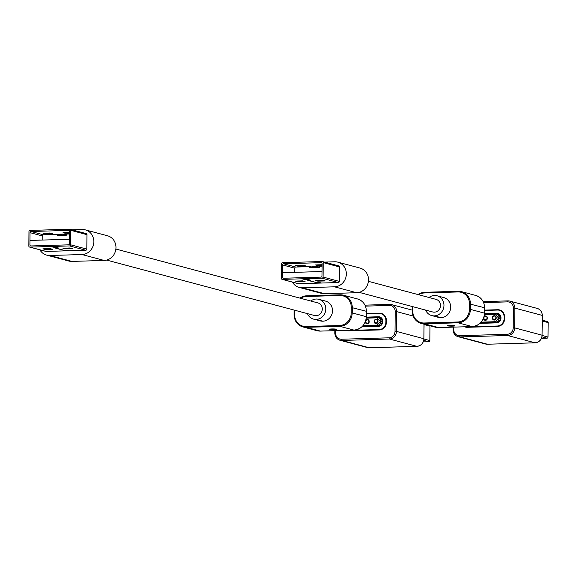 <?xml version="1.0" encoding="UTF-8"?>
<svg xmlns="http://www.w3.org/2000/svg" width="577" height="577" viewBox="0 0 577 577"><rect width="100%" height="100%" fill="white"/><g stroke="black" fill="none" stroke-linecap="round" stroke-linejoin="round"><path stroke-width="0.87" d="M333.29 328.94A3.729 0.375 0.5 0 1 332.857 328.94M329.597 329.417A3.729 0.375 -179.5 0 0 333.751 329.683A3.729 0.375 -179.5 0 0 336.795 329.344A3.729 0.375 -179.5 0 0 333.073 328.94A3.729 0.375 -179.5 0 0 329.344 329.279A3.729 0.375 -179.5 0 0 329.597 329.417M307.44 313.628A10.249 9.506 -75.1 0 0 313.571 319.117L320.285 320.906A10.249 9.506 -75.1 0 0 322.839 321.201A10.249 9.506 -75.1 0 0 332.388 312.092A10.249 9.506 -75.1 0 0 325.565 301.1L318.85 299.312A10.249 9.506 -75.1 0 0 316.297 299.016A10.249 9.506 -75.1 0 0 310.801 301.021M313.571 319.117A10.249 9.506 -75.1 0 0 316.124 319.413A10.249 9.506 -75.1 0 0 325.673 310.303A10.249 9.506 -75.1 0 0 318.85 299.312M367.268 323.192A1.681 1.558 104.9 0 1 365.933 320.733A1.681 1.558 104.9 0 1 368.645 320.646A1.681 1.558 104.9 0 1 367.268 323.192M365.739 320.682A2.048 1.904 104.9 0 1 369.193 321.771A2.048 1.904 104.9 0 1 366.748 323.805A2.048 1.904 104.9 0 1 365.371 321.721A2.048 1.904 -75.1 0 0 369.193 321.468A2.048 1.904 -75.1 0 0 365.876 320.199M366.756 323.502L367.426 323.683A2.048 1.904 -75.1 0 0 367.866 323.74M376.096 322.925A1.681 1.558 104.9 0 1 374.762 320.466A1.681 1.558 104.9 0 1 377.473 320.386A1.681 1.558 104.9 0 1 376.096 322.925M378.022 321.201A2.048 1.904 -75.1 0 0 376.637 319.276A2.048 1.904 -75.1 0 0 374.199 321.317A2.048 1.904 -75.1 0 0 375.584 323.243A2.048 1.904 -75.1 0 0 378.022 321.201M375.584 323.243L376.254 323.416A2.048 1.904 -75.1 0 0 376.694 323.481M361.873 326.827L378.397 326.337A4.284 3.974 -75.1 0 0 382.428 321.952L382.436 321.577A4.284 3.974 -75.1 0 0 378.476 317.429L366.301 317.797M380.423 321.245L382.082 321.591L382.082 321.959L380.416 321.62L377.149 317.826L366.265 318.151M363.005 325.659L377.084 325.24L378.397 325.962A3.909 3.628 -75.1 0 0 382.082 321.959M378.397 325.962L362.277 326.445M382.082 321.591A3.909 3.628 -75.1 0 0 379.442 317.92L378.26 317.602A3.909 3.628 -75.1 0 0 377.286 317.487L366.294 317.819L377.257 317.494M377.084 325.24L380.416 321.62M374.199 321.62A2.048 1.904 104.9 0 1 376.637 319.579A2.048 1.904 104.9 0 1 378.022 321.504A2.048 1.904 104.9 0 1 375.577 323.546A2.048 1.904 104.9 0 1 374.199 321.62M366.532 323.43A2.048 1.904 -75.1 0 0 367.095 323.863M375.36 323.163A2.048 1.904 -75.1 0 0 375.923 323.596M423.273 341.88L428.783 341.721L423.763 340.38M423.936 339.002L429.836 340.574L429.959 326.113L424.066 324.541M429.908 325.753A1.118 1.039 104.9 0 1 429.959 326.113M429.836 340.574A1.118 1.039 104.9 0 1 428.783 341.721M451.481 325.414A3.729 0.375 0.5 0 1 451.048 325.406M447.781 325.882A3.729 0.375 -179.5 0 0 451.942 326.149A3.729 0.375 -179.5 0 0 454.986 325.817A3.729 0.375 -179.5 0 0 451.264 325.414A3.729 0.375 -179.5 0 0 447.536 325.753A3.729 0.375 -179.5 0 0 447.781 325.882M425.631 310.094A10.249 9.506 -75.1 0 0 431.762 315.583L438.477 317.372A10.249 9.506 -75.1 0 0 441.03 317.667A10.249 9.506 -75.1 0 0 450.579 308.565A10.249 9.506 -75.1 0 0 443.756 297.573L437.041 295.777A10.249 9.506 -75.1 0 0 434.488 295.482A10.249 9.506 -75.1 0 0 428.992 297.494M431.762 315.583A10.249 9.506 -75.1 0 0 434.315 315.879A10.249 9.506 -75.1 0 0 443.864 306.776A10.249 9.506 -75.1 0 0 437.041 295.777M485.459 319.658A1.681 1.558 104.9 0 1 484.125 317.199A1.681 1.558 104.9 0 1 486.837 317.119A1.681 1.558 104.9 0 1 485.459 319.658M483.93 317.148A2.048 1.904 104.9 0 1 487.377 318.237A2.048 1.904 104.9 0 1 484.94 320.278A2.048 1.904 104.9 0 1 483.562 318.194A2.048 1.904 -75.1 0 0 487.385 317.934A2.048 1.904 -75.1 0 0 484.067 316.665M484.94 319.975L485.618 320.148A2.048 1.904 -75.1 0 0 486.058 320.213M494.287 319.398A1.681 1.558 104.9 0 1 492.953 316.932A1.681 1.558 104.9 0 1 495.665 316.852A1.681 1.558 104.9 0 1 494.287 319.398M496.213 317.675A2.048 1.904 -75.1 0 0 494.828 315.749A2.048 1.904 -75.1 0 0 492.39 317.783A2.048 1.904 -75.1 0 0 493.775 319.708A2.048 1.904 -75.1 0 0 496.213 317.675M493.775 319.708L494.446 319.889A2.048 1.904 -75.1 0 0 494.886 319.947M480.064 323.293L496.588 322.803A4.284 3.974 -75.1 0 0 500.62 318.417L500.627 318.05A4.284 3.974 -75.1 0 0 496.66 313.902L484.485 314.263M498.607 317.718L500.273 318.057L500.273 318.432L498.607 318.086L495.34 314.292L484.449 314.616M481.196 322.132L495.275 321.706L496.588 322.428A3.909 3.628 -75.1 0 0 500.273 318.432M496.588 322.428L480.468 322.911M500.273 318.057A3.909 3.628 -75.1 0 0 497.634 314.386L496.451 314.068A3.909 3.628 -75.1 0 0 495.477 313.96L484.485 314.285L495.34 314.292M495.275 321.706L498.607 318.086M492.383 318.086A2.048 1.904 104.9 0 1 494.828 316.052A2.048 1.904 104.9 0 1 496.213 317.977A2.048 1.904 104.9 0 1 493.768 320.011A2.048 1.904 104.9 0 1 492.383 318.086M484.723 319.896A2.048 1.904 -75.1 0 0 485.286 320.329M493.551 319.636A2.048 1.904 -75.1 0 0 494.114 320.069M541.457 338.353L546.974 338.187L541.947 336.845M542.128 335.468L548.02 337.04L548.15 322.579L542.257 321.014M547.119 321.497A1.118 1.039 104.9 0 1 548.15 322.579M548.02 337.04A1.118 1.039 104.9 0 1 546.974 338.187M106.651 260.083L314.523 315.511A6.52 6.051 -75.1 0 0 322.283 309.027A6.52 6.051 -75.1 0 0 317.884 302.911L115.898 249.055M71.988 229.812L82.208 229.509A12.579 11.67 -75.1 0 1 85.338 229.87A12.579 11.67 -75.1 0 1 93.712 243.364A12.579 11.67 -75.1 0 1 81.992 254.536L49.838 255.496L71.995 261.41A12.579 11.67 104.9 0 1 68.865 261.049L46.701 255.135A12.579 11.67 -75.1 0 0 49.838 255.496M85.338 229.87L107.502 235.777A12.579 11.67 104.9 0 1 115.869 249.271A12.579 11.67 104.9 0 1 104.148 260.443L71.995 261.41M85.908 233.57A1.118 1.039 104.9 0 1 86.939 234.651L86.817 249.113A1.118 1.039 104.9 0 1 85.764 250.252L46.138 251.435A1.118 1.039 104.9 0 1 45.857 251.406L29.607 247.071A1.118 1.039 -75.1 0 0 29.881 247.107L49.521 246.516L57.851 247.894L55.241 248.045L63.124 250.144L66.196 250.122L68.62 250.764M39.878 249.812A12.579 11.67 -75.1 0 0 46.701 255.135M29.607 247.071A1.118 1.039 -75.1 0 1 28.85 246.026L28.973 231.565A1.118 1.039 -75.1 0 1 30.026 230.418L69.658 229.235A1.118 1.039 -75.1 0 1 70.69 230.317L70.567 244.778L86.817 249.113M69.622 233.173L65.1 233.231L63.03 232.668L69.629 232.416M31.064 231.5L68.605 230.382A1.118 1.039 104.9 0 1 69.637 231.456L69.528 243.696A1.118 1.039 104.9 0 1 68.475 244.843A1.118 1.039 -75.1 0 0 69.528 243.696L69.572 239.246L29.939 240.429L29.903 244.879A1.118 1.039 -75.1 0 0 30.66 245.932A1.118 1.039 104.9 0 1 29.903 244.879L30.011 232.646A1.118 1.039 104.9 0 1 31.064 231.5L43.282 234.76L57.188 234.341A5.215 0.519 0.5 0 0 59.857 234.651M46.081 233.122L46.073 233.88L52.68 233.685L50.127 233L43.044 233.267L45.107 233.829L45.114 233.151M46.073 233.88L45.107 233.829M62.871 234.053L64.891 234.219L63.484 234.954A1.789 0.642 -91.7 0 1 63.412 234.94L63.383 234.933A1.789 0.642 -91.7 0 1 62.871 234.053L59.489 234.269L61.047 235.027A1.789 0.642 -91.7 0 1 60.982 235.012L63.412 234.94L60.982 235.012M30.934 245.961L68.475 244.843L30.934 245.961A1.118 1.039 104.9 0 1 30.66 245.932A1.118 1.039 -75.1 0 0 30.934 245.961M45.944 248.694L45.936 249.452L52.543 249.257L49.99 248.579L42.907 248.838L44.97 249.401L44.977 248.723M45.936 249.452L44.97 249.401M49.521 246.516L55.37 247.129L58.255 247.915L55.587 248.031L63.47 250.137L66.543 250.108L68.966 250.757M49.874 246.509L69.514 245.925A1.118 1.039 -75.1 0 0 70.567 244.778M72.529 248.658L65.922 248.853L62.9 248.24L69.976 247.98L72.529 248.456M66.918 234.428A5.215 0.519 0.5 0 1 64.393 234.68M57.188 234.341L57.181 235.459L66.91 235.164L66.925 234.053L69.615 233.973M43.282 234.76A1.118 1.039 -75.1 0 0 42.229 235.899L30.011 232.646M42.193 240.068L42.229 235.899M359.154 292.366L432.714 311.984A6.52 6.051 -75.1 0 0 440.475 305.5A6.52 6.051 -75.1 0 0 436.068 299.376L368.4 281.331M282.11 279.355A1.118 1.039 -75.1 0 1 281.352 278.309L281.475 263.84A1.118 1.039 -75.1 0 1 282.528 262.701L322.161 261.518A1.118 1.039 -75.1 0 1 323.192 262.6L323.07 277.061L339.319 281.396A1.118 1.039 104.9 0 1 338.266 282.535L298.641 283.718A1.118 1.039 104.9 0 1 298.359 283.689L282.11 279.355A1.118 1.039 -75.1 0 0 282.384 279.383L302.023 278.799L304.447 279.448L307.527 279.419L310.383 280.191L307.743 280.321L315.626 282.427L318.699 282.405L321.122 283.047M322.125 265.456L317.602 265.514L315.532 264.951L322.132 264.699M283.567 263.783L321.108 262.658A1.118 1.039 104.9 0 1 322.139 263.739L322.031 275.979A1.118 1.039 104.9 0 1 320.978 277.119A1.118 1.039 -75.1 0 0 322.031 275.979L322.074 271.529L282.442 272.712L282.405 277.162A1.118 1.039 -75.1 0 0 283.163 278.208A1.118 1.039 104.9 0 1 282.405 277.162L282.514 264.922A1.118 1.039 104.9 0 1 283.567 263.783L295.785 267.043L309.69 266.624A5.215 0.519 0.5 0 0 312.359 266.935M298.583 265.406L298.576 266.163L305.659 265.896L302.629 265.283L295.547 265.543L297.609 266.112L297.617 265.434M298.576 266.163L297.609 266.112M315.886 267.216A1.789 0.642 -91.7 0 1 315.374 266.336L311.991 266.552L313.549 267.302A1.789 0.642 -91.7 0 1 313.484 267.295L315.915 267.223L313.484 267.295M315.374 266.336L317.393 266.502L315.987 267.23A1.789 0.642 -91.7 0 1 315.915 267.223M283.437 278.244L320.978 277.119L283.437 278.244A1.118 1.039 104.9 0 1 283.163 278.208A1.118 1.039 -75.1 0 0 283.437 278.244M298.446 280.977L298.439 281.735L305.045 281.54L302.492 280.855L295.41 281.122L297.472 281.684L297.48 281.006M298.439 281.735L297.472 281.684M302.023 278.799L307.873 279.412L310.758 280.198L308.068 280.299L315.972 282.413L319.045 282.391L321.468 283.04M302.377 278.792L322.016 278.201A1.118 1.039 -75.1 0 0 323.07 277.061M325.031 280.941L318.425 281.136L315.395 280.523L322.478 280.263L325.031 280.732M319.42 266.711A5.215 0.519 0.5 0 1 316.896 266.963M309.69 266.624L309.683 267.735L319.413 267.447L319.427 266.336L322.117 266.257M295.785 267.043A1.118 1.039 -75.1 0 0 294.732 268.182L282.514 264.922M294.696 272.344L294.732 268.182M324.49 262.095L334.71 261.792A12.579 11.67 -75.1 0 1 337.841 262.153A12.579 11.67 -75.1 0 1 346.214 275.647A12.579 11.67 -75.1 0 1 334.494 286.819L302.341 287.779L324.498 293.686A12.579 11.67 104.9 0 1 321.367 293.325L299.203 287.418A12.579 11.67 -75.1 0 0 302.341 287.779M337.841 262.153L360.005 268.06A12.579 11.67 104.9 0 1 368.371 281.554A12.579 11.67 104.9 0 1 356.651 292.727L324.498 293.686M338.41 265.853A1.118 1.039 104.9 0 1 339.442 266.927L339.319 281.396M292.38 282.095A12.579 11.67 -75.1 0 0 299.203 287.418M294.609 310.202L294.573 314.559A12.369 11.482 -75.1 0 0 306.005 326.524L306.264 327.339A13.12 12.175 104.9 0 1 303.004 326.964A13.12 12.175 104.9 0 1 294.147 314.653L294.097 314.624C294.4 320.956 297.364 325.067 303.004 326.964L317.105 330.722A13.12 12.175 104.9 0 0 320.372 331.097L306.264 327.339L339.846 326.337L339.586 325.522A12.369 11.482 -75.1 0 0 351.234 312.864L351.278 307.454A12.369 11.482 -75.1 0 0 339.846 295.489L306.264 296.491L306.517 295.813L340.062 294.818M306.005 326.524L339.586 325.522M339.846 295.489L340.091 294.811A13.12 12.175 104.9 0 1 343.387 295.193A13.12 12.175 104.9 0 1 352.244 307.505L352.194 312.914L351.234 312.864M366.345 311.32L366.395 311.291C366.092 304.959 363.128 300.848 357.488 298.951A13.12 12.175 104.9 0 1 366.345 311.263L366.301 316.679L352.194 312.914A13.12 12.175 104.9 0 1 339.846 326.337L353.946 330.094L320.372 331.097L354.004 330.094M294.573 314.559L294.097 314.624L294.133 310.08M366.301 316.73L366.352 316.708C365.551 324.649 361.433 329.114 353.975 330.102L353.946 330.094A13.12 12.175 104.9 0 0 366.301 316.679L366.395 311.291L351.278 307.454M294.147 314.595L294.183 310.087M299.881 298.107A13.12 12.175 104.9 0 1 306.488 295.821M306.264 296.491A12.369 11.482 -75.1 0 0 300.53 298.28M316.124 319.413L322.839 321.201M379.37 313.585L366.373 313.636L379.515 313.246A7.451 6.917 104.9 0 1 381.368 313.462A7.451 6.917 104.9 0 1 386.395 320.459L386.381 322.312A7.451 6.917 104.9 0 1 379.363 329.936L349.121 330.837L348.991 330.433L379.233 329.525A7.083 6.571 -75.1 0 0 385.898 322.283L385.919 320.43A7.083 6.571 -75.1 0 0 379.37 313.585L366.373 313.967M347.498 330.296A7.083 6.571 -75.1 0 0 348.991 330.433M366.337 317.119L378.483 316.759A4.659 4.32 104.9 0 1 382.782 321.266L382.782 321.634A4.659 4.32 104.9 0 1 378.397 326.402L361.801 326.899M382.565 321.656L382.573 321.31A4.284 3.974 -75.1 0 0 378.613 317.162L366.316 317.53M378.613 317.162L378.483 316.759M379.363 329.936L379.233 329.525M379.68 317.285L382.782 321.266M385.919 320.43L386.395 320.459M386.381 322.312L385.898 322.283M349.121 330.837A7.451 6.917 104.9 0 1 347.267 330.621A7.451 6.917 104.9 0 1 346.402 330.325L347.267 330.621M362.63 326.084L377.214 325.644A3.909 3.628 -75.1 0 0 380.899 321.649L380.899 321.274A3.909 3.628 -75.1 0 0 378.26 317.602L377.149 317.826M334.941 333.167L334.963 330.664M416.94 346.337A1.118 0.404 -91.7 0 1 416.897 346.344A1.118 0.404 -91.7 0 1 416.854 346.337L389.453 339.031L341.829 340.452L369.23 347.758L416.854 346.337A7.451 6.917 -75.1 0 0 423.871 338.713L423.994 324.18M413.161 316.03L396.644 311.623L396.471 331.407L423.944 338.757C423.489 343.257 421.138 345.789 416.897 346.344L369.273 347.765A1.118 0.404 -91.7 0 1 369.23 347.758A7.451 6.917 -75.1 0 1 367.369 347.549L339.968 340.242A7.451 6.917 104.9 0 1 334.941 333.246L334.862 333.203C335.042 336.817 336.744 339.161 339.968 340.242A7.451 6.917 104.9 0 0 341.829 340.452A1.118 0.404 88.3 0 1 341.433 339.233L389.057 337.812A6.333 5.878 -75.1 0 0 395.021 331.335L395.195 311.551A6.333 5.878 -75.1 0 0 389.338 305.421L365.436 306.135M412.295 310.145L391.61 304.627A7.451 6.917 104.9 0 0 389.756 304.418A1.118 0.404 88.3 0 0 389.713 304.411L364.989 305.146L389.67 304.418M335.605 330.65L335.583 333.109A6.333 5.878 -75.1 0 0 341.433 339.233M389.338 305.421A1.118 0.404 88.3 0 1 389.713 304.411L391.61 304.627A7.451 6.917 104.9 0 1 396.644 311.623L395.195 311.551M395.021 331.335L396.471 331.407A7.451 6.917 104.9 0 1 389.453 339.031A1.118 0.404 88.3 0 1 389.057 337.812M335.583 333.109L334.862 333.203L334.884 330.671M423.864 338.793L424.073 324.202M369.316 347.758A1.118 0.404 -91.7 0 1 369.273 347.765L367.369 347.549M412.8 306.675L412.764 311.032A12.369 11.482 -75.1 0 0 424.196 322.997L424.456 323.805A13.12 12.175 104.9 0 1 421.188 323.43A13.12 12.175 104.9 0 1 412.339 311.118L412.288 311.097C412.584 317.422 415.555 321.54 421.188 323.43L435.296 327.188A13.12 12.175 104.9 0 0 438.563 327.57L424.456 323.805L458.037 322.803L457.777 321.995A12.369 11.482 -75.1 0 0 469.426 309.337L469.469 303.92A12.369 11.482 -75.1 0 0 458.037 291.955L424.456 292.957L424.701 292.287L458.253 291.291M424.196 322.997L457.777 321.995M458.037 291.955L458.311 291.284A13.12 12.175 104.9 0 1 461.578 291.666A13.12 12.175 104.9 0 1 470.435 303.971L470.385 309.387L469.426 309.337M484.536 307.786L484.586 307.757C484.283 301.432 481.319 297.314 475.679 295.424A13.12 12.175 104.9 0 1 484.536 307.736L484.492 313.145L470.385 309.387A13.12 12.175 104.9 0 1 458.037 322.803L472.137 326.568L438.563 327.57L472.195 326.56M412.764 311.032L412.288 311.097L412.324 306.546M484.492 313.203L484.543 313.174C483.742 321.115 479.624 325.579 472.166 326.568L472.137 326.568A13.12 12.175 104.9 0 0 484.492 313.145L484.586 307.757L469.469 303.92M412.339 311.068L412.375 306.56M418.073 294.58A13.12 12.175 104.9 0 1 424.672 292.294M424.456 292.957A12.369 11.482 -75.1 0 0 418.722 294.753M438.621 327.563L435.296 327.188M434.315 315.879L441.03 317.667M497.562 310.051L497.684 309.712A7.451 6.917 104.9 0 1 499.559 309.928A7.451 6.917 104.9 0 1 504.587 316.924L504.572 318.778A7.451 6.917 104.9 0 1 497.554 326.402L467.312 327.303L467.182 326.899L497.424 325.998A7.083 6.571 -75.1 0 0 504.089 318.756L504.11 316.903A7.083 6.571 -75.1 0 0 497.562 310.051L484.565 310.44M499.559 309.928L484.565 310.109L497.67 309.719M465.689 326.762A7.083 6.571 -75.1 0 0 467.182 326.899M484.529 313.592L496.667 313.224A4.659 4.32 104.9 0 1 500.973 317.732L500.973 318.107A4.659 4.32 104.9 0 1 496.588 322.868L479.992 323.365M500.757 318.122L500.764 317.783A4.284 3.974 -75.1 0 0 496.804 313.636L484.507 314.003M496.804 313.636L496.667 313.224M497.554 326.402L497.424 325.998M504.11 316.903L504.587 316.924M504.572 318.778L504.089 318.756M467.312 327.303A7.451 6.917 104.9 0 1 465.459 327.094A7.451 6.917 104.9 0 1 464.593 326.791L465.459 327.094M480.821 322.55L495.405 322.117A3.909 3.628 -75.1 0 0 499.091 318.115L499.091 317.739A3.909 3.628 -75.1 0 0 496.451 314.068L495.463 313.96M453.133 329.633L453.154 327.137M535.045 342.81L507.645 335.504L460.02 336.925L487.421 344.231L535.045 342.81A7.451 6.917 -75.1 0 0 542.055 335.179L542.229 315.395L514.835 308.096L514.662 327.88L542.135 335.223C541.68 339.723 539.329 342.255 535.088 342.81A1.118 0.404 -91.7 0 1 535.045 342.81M542.229 315.482L542.229 315.395A7.451 6.917 -75.1 0 0 537.201 308.406L509.801 301.1A7.451 6.917 104.9 0 0 507.948 300.884A1.118 0.404 88.3 0 0 507.904 300.877L483.18 301.62L507.861 300.884M453.789 327.116L453.767 329.575A6.333 5.878 -75.1 0 0 459.624 335.706L507.248 334.278A6.333 5.878 -75.1 0 0 513.213 327.801L513.386 308.017A6.333 5.878 -75.1 0 0 507.529 301.886L483.62 302.6M507.529 301.886A1.118 0.404 88.3 0 1 507.904 300.877L509.801 301.1A7.451 6.917 104.9 0 1 514.835 308.096L513.386 308.017M459.624 335.706A1.118 0.404 88.3 0 0 460.02 336.925A7.451 6.917 104.9 0 1 458.16 336.708A7.451 6.917 104.9 0 1 453.133 329.712L453.053 329.676C453.233 333.282 454.936 335.626 458.16 336.708L485.56 344.015A7.451 6.917 -75.1 0 0 487.421 344.231A1.118 0.404 -91.7 0 0 487.464 344.231L485.56 344.015M513.213 327.801L514.662 327.88A7.451 6.917 104.9 0 1 507.645 335.504A1.118 0.404 88.3 0 1 507.248 334.278M453.767 329.575L453.053 329.676L453.075 327.137M542.055 335.266L542.308 315.439C542.135 311.832 540.433 309.488 537.201 308.406M535.131 342.803A1.118 0.404 -91.7 0 1 535.088 342.81L487.464 344.231A1.118 0.404 -91.7 0 0 487.5 344.224M64.523 239.397A2.979 2.979 0 0 1 65.403 239.239L65.468 239.231A2.979 1.075 88.3 0 1 65.583 239.246A2.979 2.77 104.9 0 1 66.362 239.34L66.326 239.332A2.979 2.979 0 0 0 65.468 239.231A2.979 1.075 88.3 0 0 65.403 239.239A2.979 1.075 88.3 0 0 65.093 239.383M104.148 260.443L81.992 254.536M69.139 230.519L68.605 230.382M29.881 247.107L46.138 251.435M85.764 250.252L69.514 245.925M86.939 234.651L70.69 230.317M64.963 248.802L64.97 248.124M65.929 248.096L65.922 248.853M66.066 232.524L66.059 233.281M65.1 233.231L65.1 232.553M60.953 235.005A1.789 0.642 -91.7 0 1 60.434 234.125M61.119 235.012A1.789 0.642 -91.7 0 1 61.047 235.027L63.484 234.954M39.366 240.018A2.979 1.075 88.3 0 0 39.337 240.018L39.402 240.01A2.979 1.075 88.3 0 1 39.517 240.025A2.979 2.77 104.9 0 1 40.289 240.119L40.253 240.111A2.979 2.979 0 0 0 39.402 240.01A2.979 1.075 88.3 0 0 39.085 240.155M38.45 240.176A2.979 2.979 0 0 1 39.337 240.018A2.979 1.075 88.3 0 0 39.02 240.162M317.941 271.515A2.979 1.075 88.3 0 0 317.905 271.515L317.97 271.515A2.979 1.075 88.3 0 1 318.086 271.529A2.979 2.77 104.9 0 1 318.865 271.623L318.829 271.616A2.979 2.979 0 0 0 317.97 271.515A2.979 1.075 88.3 0 0 317.66 271.659M317.025 271.68A2.979 2.979 0 0 1 317.905 271.515A2.979 1.075 88.3 0 0 317.595 271.659M291.522 272.438A2.979 1.075 88.3 0 1 291.839 272.294A2.979 1.075 88.3 0 0 291.839 272.294L291.904 272.294A2.979 1.075 88.3 0 1 292.02 272.308A2.979 2.77 104.9 0 1 292.791 272.402L292.755 272.394A2.979 2.979 0 0 0 291.904 272.294A2.979 1.075 88.3 0 0 291.587 272.438M321.641 262.802L321.108 262.658M282.384 279.383L298.641 283.718M338.266 282.535L322.016 278.201M339.442 266.927L323.192 262.6M317.465 281.086L317.473 280.408M318.432 280.379L318.425 281.136M318.569 264.807L318.562 265.564M317.602 265.514L317.602 264.836M313.455 267.288A1.789 0.642 -91.7 0 1 312.936 266.408M313.621 267.295A1.789 0.642 -91.7 0 1 313.549 267.302L315.987 267.23M356.651 292.727L334.494 286.819M299.845 298.1L306.517 295.813L340.091 294.811L343.387 295.193L357.488 298.951M320.401 331.104L317.105 330.722M381.368 313.462L379.5 313.246M418.029 294.566L424.701 292.287L458.282 291.284L461.578 291.666L475.679 295.424M497.872 313.758L500.735 318.136M547.393 321.533L542.265 320.163M86.189 233.598L69.932 229.264M291.839 272.294A2.979 2.979 0 0 0 290.952 272.459M338.692 265.882L322.435 261.547"/></g></svg>
